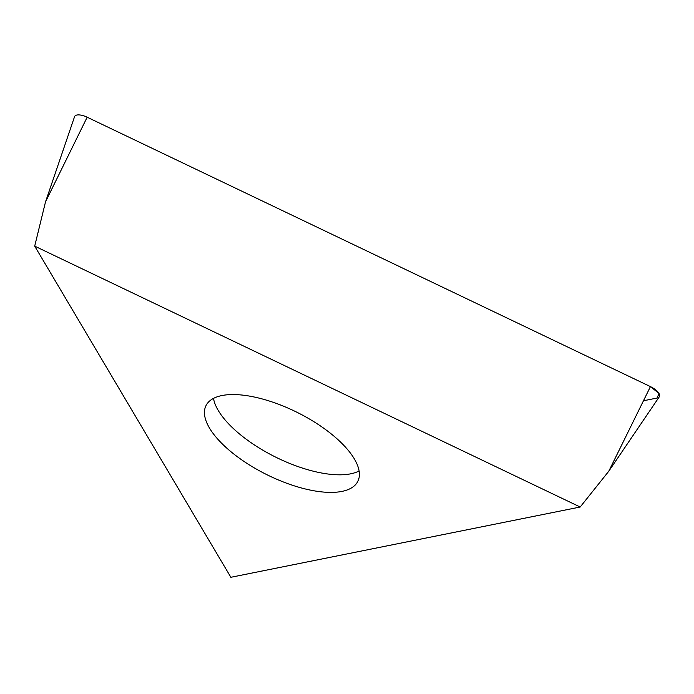 <?xml version="1.0" encoding="UTF-8"?>
<svg xmlns="http://www.w3.org/2000/svg" width="694" height="694" viewBox="0 0 694 694"><rect width="100%" height="100%" fill="white"/><g stroke="black" fill="none" stroke-linecap="round" stroke-linejoin="round"><path stroke-width="1.04" d="M269.524 475.971A84.833 34.639 26.5 0 1 205.997 405.626A84.833 34.639 26.5 0 1 297.37 412.479A84.833 34.639 26.5 0 1 357.835 481.332A84.833 34.639 26.5 0 1 269.524 475.971M580.184 507.019L34.7 246.127L230.868 577.287L580.184 507.019L608.785 471.217L650.434 386.61A12.024 4.91 26.5 0 1 659.3 396.812L608.785 471.217M34.7 246.127L45.526 201.824L74.544 116.713A12.024 4.91 26.5 0 1 87.166 117.217L650.434 386.61M643.468 400.768L657.183 398.009L658.944 393.403L650.434 386.61L87.166 117.217L45.526 201.824M213.5 398.391A84.833 34.639 -153.5 0 0 278.285 458.396A84.833 34.639 -153.5 0 0 359.102 470.983"/></g></svg>
